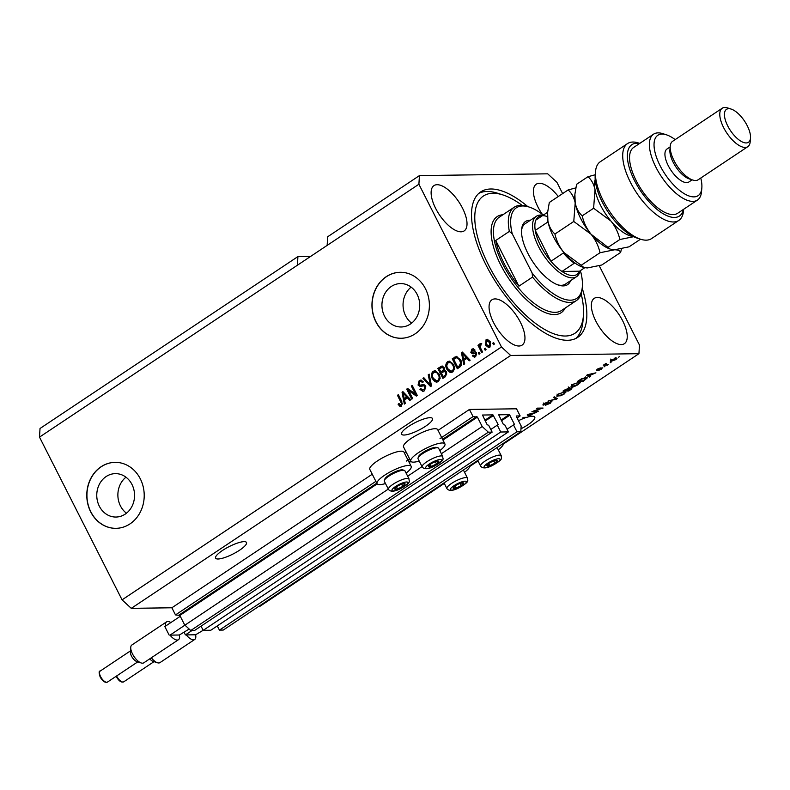 <?xml version="1.0" encoding="UTF-8"?>
<svg xmlns="http://www.w3.org/2000/svg" width="790" height="790" viewBox="0 0 790 790"><rect width="100%" height="100%" fill="white"/><g stroke="black" fill="none" stroke-linecap="round" stroke-linejoin="round"><path stroke-width="1.19" d="M520.146 415.925L516.522 408.795L469.438 409.447L473.062 416.587L477.407 417.1L482.186 426.521L488.329 432.189L492.14 432.13L488.664 425.287L487.163 424.724L482.483 415.036L492.95 414.869L498.204 424.576L497.275 425.158L500.751 432.012L508.385 431.903L504.909 425.06L503.398 424.497L498.717 414.809L509.185 414.641L509.807 415.214L514.438 424.349L513.51 424.931L516.986 431.784L520.798 431.735L521.153 425.978L516.374 416.557L516.403 415.984L520.146 415.925L517.085 417.969M217.29 625.927L219.413 630.124L223.234 630.064L520.798 431.735M219.413 630.124L516.986 431.784M507.032 429.256L513.51 424.931M201.055 626.154L203.178 630.351L210.811 630.242L508.385 431.903M203.178 630.351L500.751 432.012M490.797 429.474L497.275 425.158M310.608 256.414L297.919 256.592L40.023 428.486L39.5 437.117L122.065 599.847L131.278 608.349L171.864 607.777L175.489 614.916L179.834 615.43L184.613 624.851L190.755 630.519L194.577 630.469L492.14 432.13M190.755 630.519L488.329 432.189M189.146 629.038L179.379 635.002A10.724 4.602 -123.7 0 1 178.471 639.702A10.724 4.602 -123.7 0 1 170.018 635.13L388.305 489.089M407.66 476.192L422.028 466.613M441.383 453.717L482.186 426.521M175.489 614.916L375.872 481.357M406.287 461.084L409.595 458.881M440.02 438.608L473.062 416.587M171.864 607.777L372.258 474.217M404.322 452.848L405.981 451.742M438.045 430.372L469.438 409.447M106.127 476.558A21.705 18.891 -90.8 0 0 97.456 501.097A21.705 18.891 -90.8 0 0 115.962 517.045A21.705 18.891 -90.8 0 0 125.185 514.132A21.705 18.891 -90.8 0 0 133.856 489.583A21.705 18.891 -90.8 0 0 115.36 473.635A21.705 18.891 -90.8 0 0 106.127 476.558M125.966 477.19A21.705 18.891 -90.8 0 0 126.459 513.194M391.297 286.484A21.705 18.891 -90.8 0 0 382.627 311.033A21.705 18.891 -90.8 0 0 401.132 326.981A21.705 18.891 -90.8 0 0 410.365 324.058A21.705 18.891 -90.8 0 0 419.026 299.519A21.705 18.891 -90.8 0 0 400.53 283.571A21.705 18.891 -90.8 0 0 391.297 286.484M411.136 287.125A21.705 18.891 -90.8 0 0 411.639 323.13M386.182 276.727A32.992 28.716 -90.8 0 0 373.008 314.025A32.992 28.716 -90.8 0 0 401.132 338.258A32.992 28.716 -90.8 0 0 415.155 333.824A32.992 28.716 -90.8 0 0 428.328 296.526A32.992 28.716 -90.8 0 0 400.204 272.293A32.992 28.716 -90.8 0 0 386.182 276.727M400.293 272.293A32.992 28.716 -90.8 0 0 386.35 276.727A32.992 28.716 -90.8 0 0 373.156 313.976A32.992 28.716 -90.8 0 0 401.211 338.258M101.011 466.791A32.992 28.716 -90.8 0 0 87.838 504.099A32.992 28.716 -90.8 0 0 115.952 528.332A32.992 28.716 -90.8 0 0 129.985 523.898A32.992 28.716 -90.8 0 0 143.158 486.591A32.992 28.716 -90.8 0 0 115.034 462.357A32.992 28.716 -90.8 0 0 101.011 466.791M115.113 462.357A32.992 28.716 -90.8 0 0 101.179 466.791A32.992 28.716 -90.8 0 0 87.986 504.05A32.992 28.716 -90.8 0 0 116.041 528.332M222.533 550.442A17.321 4.177 153.1 0 0 215.611 558.155A17.321 4.177 153.1 0 0 239.577 550.205A17.321 4.177 153.1 0 0 246.5 542.483A17.321 4.177 153.1 0 0 222.533 550.442M408.509 426.482A17.321 4.177 153.1 0 0 401.597 434.194A17.321 4.177 153.1 0 0 425.563 426.245A17.321 4.177 153.1 0 0 432.486 418.522A17.321 4.177 153.1 0 0 408.509 426.482M520.985 428.782A17.321 4.177 153.1 0 0 527.848 424.813A17.321 4.177 153.1 0 0 534.771 417.1A17.321 4.177 153.1 0 0 530.485 416.439L529.893 415.283M558.283 196.503A27.215 11.672 56.3 0 0 536.262 184.189A27.215 11.672 56.3 0 0 537.96 207.019A27.215 11.672 56.3 0 0 542.276 214.228M462.466 208.076A27.215 11.672 56.3 0 0 433.977 185.611A27.215 11.672 56.3 0 0 435.675 208.451A27.215 11.672 56.3 0 0 464.165 230.907A27.215 11.672 56.3 0 0 462.466 208.076M520.403 322.271A27.215 11.672 56.3 0 0 491.913 299.815A27.215 11.672 56.3 0 0 493.612 322.646A27.215 11.672 56.3 0 0 522.101 345.112A27.215 11.672 56.3 0 0 520.403 322.271M622.688 320.849A27.215 11.672 56.3 0 0 594.199 298.383A27.215 11.672 56.3 0 0 595.907 321.224A27.215 11.672 56.3 0 0 624.386 343.68A27.215 11.672 56.3 0 0 622.688 320.849M406.09 473.101A19.138 4.622 153.1 0 0 411.185 466.386L403.947 452.107A19.138 4.622 153.1 0 0 401.261 451.179A19.138 4.622 153.1 0 0 380.978 458.714A19.138 4.622 153.1 0 0 369.819 469.418L377.057 483.697A19.138 4.622 153.1 0 0 379.743 484.625A19.138 4.622 153.1 0 0 385.49 483.549M411.185 466.386A19.138 4.622 153.1 0 0 408.509 465.448A19.138 4.622 153.1 0 0 388.216 472.993A19.138 4.622 153.1 0 0 377.057 483.697M419.214 461.074A19.138 4.622 -26.9 0 1 413.466 462.15A19.138 4.622 -26.9 0 1 410.78 461.222L403.542 446.943A19.138 4.622 -26.9 0 1 414.701 436.238A19.138 4.622 -26.9 0 1 434.984 428.703A19.138 4.622 -26.9 0 1 437.67 429.632L444.908 443.901A19.138 4.622 -26.9 0 1 439.813 450.626M410.78 461.222A19.138 4.622 -26.9 0 1 421.939 450.517A19.138 4.622 -26.9 0 1 442.232 442.973A19.138 4.622 -26.9 0 1 444.908 443.901M469.714 465.784A19.138 4.622 -26.9 0 1 464.54 472.282M527.819 206.625A87.423 37.495 56.3 0 0 480.695 191.901A87.423 37.495 56.3 0 0 486.156 265.243A87.423 37.495 56.3 0 0 577.668 337.389A87.423 37.495 56.3 0 0 582.22 288.241M297.919 256.592L297.396 265.233L418.897 184.238L501.462 346.978L510.676 355.47L638.942 353.683L639.466 345.052L599.225 265.736M39.5 437.117L297.396 265.233M327.149 245.394L327.672 236.763L419.431 175.607L418.897 184.238M562.628 193.599L556.911 182.312L547.687 173.82L419.431 175.607M529.251 415.106A17.321 4.177 153.1 0 0 529.142 415.125L529.863 416.547A17.321 4.177 153.1 0 0 526.821 417.327L523.513 417.377L522.615 417.979L524.965 417.94A17.321 4.177 153.1 0 0 518.467 420.695M529.863 416.547L527.187 414.928L528.066 414.335L536.529 412.41L533.132 413.565L530.1 415.589L531.038 416.063L530.485 416.439M533.921 411.195L538.444 411.136L537.536 411.738L531.858 411.817L541.002 408.667L536.479 408.736L537.378 408.134L543.066 408.055L533.764 410.889M551.4 401.468L550.324 403.265L545.495 405.221L549.731 403.226L550.512 402.071L543.372 405.112L544.33 403.453L548.695 401.646L545.031 403.423L544.29 404.51L551.894 401.626M550.531 401.616L550.808 402.15L550.314 401.675M543.056 404.49L543.372 405.112L542.888 404.954M543.293 402.999L544.29 404.51M554.323 396.837L557.266 398.585L556.338 399.207L548.062 401.014L556.091 398.94L553.385 397.469L554.323 396.837M564.159 394.042L560.702 395.76L556.654 396.047L558.332 394.121L564.682 391.791L565.837 392.353L563.981 393.697M578.586 384.424L575.13 386.142L571.081 386.428L572.76 384.503L579.11 382.172L580.275 382.735L578.408 384.088M589.498 375.991L590.436 376.475L589.498 377.107L586.595 375.329L587.474 374.746L595.927 372.821L589.33 375.675M619.459 356.606L618.56 357.208L619.459 356.606M131.278 608.349L510.676 355.47M258.478 606.572L259.545 606.562L444.296 483.421M469.734 466.465L478.019 460.945M503.457 443.99L638.942 353.683M616.022 358.048C617.375 357.959 617.286 358.482 615.785 359.638L611.213 361.277C609.91 361.366 609.999 360.832 611.5 359.697L616.98 358.285M610.719 360.289L611.213 361.277L610.305 361.05M611.124 362.166L610.216 362.768L611.124 362.166M606.177 364.585L608.32 364.555L607.421 365.158L603.293 365.217L606.256 363.331L605.495 364.486L606.177 364.585M604.755 364.417L605.426 364.348M605.654 363.627L605.495 364.486M604.923 366.293L604.014 366.896L604.923 366.293M602.217 367.804L601.417 369.207L597.941 370.658L600.894 369.177L601.417 368.407L600.835 368.545L596.282 370.609L597.102 369.295L600.341 367.903L597.102 370.006L602.642 367.933M600.894 369.177L601.22 368.012M597.586 368.989L597.102 370.006M586.062 377.521L587.326 377.857L583.079 381.382L577.391 381.461L581.322 378.914L586.062 377.521M572.276 387.495L571.318 389.223L568.652 391.001L562.964 391.08L569.462 387.683L569.689 388.305L572.869 387.673M569.462 387.683L569.689 388.305L569.373 387.683M408.637 390.556L412.676 398.516L411.778 399.118L406.702 389.124L407.66 388.483L415.362 394.003L411.323 386.043L412.232 385.441L417.298 395.435L416.33 396.076L408.637 390.556L416.765 395.79M419.767 385.293L423.252 384.542L425.81 386.043L424.546 390.774L422.798 391.376L419.934 389.332L420.774 388.601L422.788 389.974L424.032 389.549L424.921 386.675L423.608 385.806L420.231 386.527L418.058 385.046L419.194 380.622L420.843 380.059L423.371 381.837L422.531 382.567L420.892 381.382L419.816 381.777L418.976 384.463L420.606 385.283M429.168 374.144L431.508 385.964L430.57 386.587L422.907 378.321L423.835 377.699L430.402 385.135L428.229 374.776L429.168 374.144M438.381 381.55L436.673 382.123L435.033 381.688L432.416 378.844C430.797 375.941 431.063 373.433 433.187 371.3L434.925 370.737L439.23 374.144L440.168 378.321L438.381 381.55M452.808 371.932L451.1 372.505L449.461 372.07L446.844 369.236C445.224 366.333 445.491 363.815 447.614 361.682L449.352 361.119L453.657 364.526L454.596 368.703L452.808 371.932M485.327 348.183L486.057 349.605L485.149 350.207L484.428 348.775L485.327 348.183M490.373 341.764L489.899 347.215L488.654 347.62L485.564 345.072L486.077 339.69L487.292 339.285L490.373 341.764M401.537 406.109L399.829 406.307L398.091 404.243L398.92 403.512L400.984 404.915L401.508 403.562L397.459 395.286L398.367 394.684L401.804 401.468L401.537 406.109M400.51 406.475L398.901 404.233L398.091 404.243M401.794 404.905L400.51 405.082L401.794 404.905L402.317 403.552L401.508 403.562M122.065 599.847L501.462 346.978M463.918 360.368L464.678 363.854L463.74 364.476L461.439 352.636L462.318 352.054L470.159 360.201L469.221 360.823L466.949 358.344L463.918 360.368M472.262 352.291L475.037 351.718L476.587 352.952L475.649 356.715L474.356 357.169L472.311 355.816L473.151 355.085L475.185 355.638L475.778 353.732L475.234 353.209L472.489 353.713L470.84 352.616L471.788 349.21L473.131 348.755L474.899 349.921L474.069 350.651L472.351 350.227L471.67 351.876L473.121 352.281L472.341 352.291M475.995 355.628L474.385 355.915L475.995 355.628L476.587 353.723L475.778 353.732M476.587 353.723L474.188 353.377M473.872 349.97L472.351 350.227M479.244 352.231L479.965 353.663L479.066 354.266L478.345 352.834L479.244 352.231M480.646 348.163L482.562 351.935L481.653 352.538L477.97 345.269L478.868 344.667L479.461 345.822L479.876 343.828L480.922 343.65L481.11 344.914L480.053 346.573L480.646 348.163M480.271 345.813L480.685 343.818L479.876 343.828L480.922 343.65M493.671 342.623L494.392 344.045L493.493 344.647L492.772 343.216L493.671 342.623M457.924 368.357L453.055 358.759L456.976 356.389L456.166 356.409L460.61 359.806C462.269 362.659 462.022 365.079 459.869 367.054L457.311 368.762L452.245 358.769L456.65 356.339M444.77 370.253L446.696 371.912L445.56 376.603L442.884 378.38L437.818 368.387L442.015 366.017L444.158 367.518L444.543 370.234M404.519 399.957L405.27 403.443L404.332 404.075L402.041 392.235L402.92 391.643L410.76 399.789L409.822 400.412L407.551 397.933L404.519 399.957M498.263 449.806A19.138 4.622 153.1 0 0 503.447 443.299M402.317 403.552L398.269 395.267L397.459 395.286M464.461 364.002L462.249 352.626L461.439 352.636M469.734 360.487L467.759 358.334L466.949 358.344M463.621 358.996L466.87 357.366L463.216 353.377L462.407 353.387L463.621 358.996L466.06 357.376L462.407 353.387M466.87 357.366L466.06 357.376M474.77 357.12L472.311 355.816M476.054 353.199L474.997 353.367L476.054 353.199M472.924 353.663L470.84 352.616M471.65 352.607L472.598 349.2L471.788 349.21M472.598 349.2L473.526 348.795M474.879 350.642L473.161 350.217M473.072 352.281L475.353 351.767M479.678 353.861L479.155 352.824L478.345 352.834M482.265 352.133L478.779 345.26L477.97 345.269M480.034 345.822L479.461 345.822M480.685 343.818L481.732 343.64M494.106 344.243L493.582 343.206L492.772 343.216M489.059 347.58L485.564 345.072M486.373 345.062L486.887 339.68L486.077 339.69M486.887 339.68L487.716 339.325M490.205 346.158L488.674 346.405L490.205 346.158L490.313 342.425L487.391 340.737M486.581 340.747L486.462 344.47L489.395 346.168L489.504 342.435L486.581 340.747L488.111 340.5M490.313 342.425L489.504 342.435M485.761 349.802L485.238 348.765L484.428 348.775M453.055 358.759L452.245 358.769M460.511 360.378L456.59 357.702L453.737 359.341L457.617 366.995L459.978 365.948L461.409 363.054L460.511 360.378L456.916 357.702M456.59 357.702L457.4 357.692M461.409 363.054L460.59 363.064L459.701 360.388M459.978 365.948L459.168 365.958L460.59 363.064M457.617 366.995L459.168 365.958M451.505 372.465L449.461 372.07M450.27 372.06L447.654 369.216L446.844 369.236M447.654 369.216C446.044 366.323 446.301 363.805 448.424 361.672L447.614 361.682M448.424 361.672L449.767 361.139M450.972 371.182L453.026 370.757C454.606 369.147 454.783 367.251 453.549 365.089L452.028 363.084L450.28 362.432L448.216 362.847C446.597 364.496 446.439 366.432 447.752 368.644L450.972 371.182L452.216 370.777C453.796 369.157 453.974 367.271 452.739 365.099L451.218 363.094L449.471 362.442M452.028 363.084L451.218 363.094M453.549 365.089L452.739 365.099M453.026 370.757L452.216 370.777M443.496 377.976L438.628 368.377L437.818 368.387M438.628 368.377L442.42 366.056M443.19 376.613L446.607 374.697L446.607 372.515L445.175 371.448L443.081 372.001L441.413 373.107L443.19 376.613L445.787 374.707L445.797 372.525L444.365 371.458M440.82 371.942L444.069 370.174L444.158 368.268L442.943 367.34L440.781 367.972L439.309 368.95L440.82 371.942L443.249 370.194L443.338 368.288L442.133 367.35M444.158 368.268L443.338 368.288M444.069 370.174L443.249 370.194M446.607 372.515L445.797 372.525M446.607 374.697L445.787 374.707M445.797 375.408L444.977 375.418M437.077 382.084L435.033 381.688M435.843 381.679L433.226 378.835L432.416 378.844M433.226 378.835C431.617 375.931 431.873 373.413 433.996 371.28L433.187 371.3M433.996 371.28L435.339 370.757M436.544 380.8L438.598 380.375C440.178 378.766 440.356 376.87 439.122 374.707L437.601 372.692L435.853 372.05L433.789 372.455C432.17 374.114 432.012 376.05 433.325 378.262L436.544 380.8L437.788 380.385C439.368 378.775 439.546 376.879 438.312 374.717L436.791 372.712L435.043 372.06M437.601 372.692L436.791 372.712M439.122 374.707L438.312 374.717M438.598 380.375L437.788 380.385M431.083 386.241L423.716 378.311L422.907 378.321M428.229 374.776L429.049 374.756L431.212 385.125L430.402 385.135M423.203 391.336L419.934 389.332M422.788 389.974L424.032 389.549M424.842 389.539L425.731 386.666L424.921 386.675M425.731 386.666L423.608 385.806M420.675 386.488L418.058 385.046M418.868 385.036L420.004 380.612L419.194 380.622M420.004 380.612L421.238 380.089M423.045 382.123L420.892 381.382M420.586 385.283L424.072 384.532M412.38 398.703L407.512 389.115L406.702 389.124M407.512 389.115L408.045 388.759M411.323 386.043L412.133 386.034L416.182 393.993L415.362 394.003M405.053 403.591L402.851 392.225L402.041 392.235M410.336 400.076L408.361 397.923L407.551 397.933M404.223 398.594L407.472 396.955L403.818 392.966L403.009 392.976L404.223 398.594L406.662 396.965L403.009 392.976M407.472 396.955L406.662 396.965M611.924 359.42L612.122 360.675L615.212 359.628L615.163 358.65L612.072 359.697L612.122 360.675M614.926 358.186L615.212 359.628M607.125 364.575L607.421 365.158M588.846 375.625L589.498 377.107M588.777 375.675L587.79 375.072M588.293 375.29L589.133 375.803L591.572 374.184L588.293 375.29M582.783 380.8L583.079 381.382M578.961 380.849L583.316 380.79L586.2 378.331L581.825 379.022L578.793 380.533M584.906 377.63L585.153 378.124M585.795 377.531L585.518 376.958M571.614 385.392L572.306 386.754M573.431 384.493L572.177 385.905L573.214 386.152L577.915 384.444C579.475 383.249 579.564 382.696 578.191 382.775L573.273 384.177M577.954 382.301L579.149 383.022L578.418 381.59M568.356 390.418L568.652 391.001M564.534 390.467L566.232 390.448L568.662 388.275L564.366 390.142M568.454 387.88L568.652 388.799M566.894 390.438L568.889 390.408L571.377 388.097L566.726 390.112M571.17 387.683L571.476 388.631M557.187 395.01L557.878 396.373M559.004 394.101L557.75 395.514L558.787 395.77L563.487 394.052C565.038 392.867 565.136 392.304 563.764 392.393L558.846 393.795M563.527 391.909L564.722 392.64L563.991 391.208M555.755 397.686L556.338 399.207M554.215 396.906L556.091 398.94M537.24 411.156L537.536 411.738M540.706 408.084L541.002 408.667M541.782 408.075L542.098 408.697M529.142 415.125L528.382 414.661M528.895 414.878L529.735 415.402L532.174 413.772L528.895 414.878M524.669 417.357L524.965 417.94M458.072 484.231A5.777 1.392 153.1 0 0 455.524 485.682A5.777 1.392 153.1 0 0 455.287 485.85A5.777 1.392 153.1 0 0 453.184 488.171A5.777 1.392 153.1 0 0 456.028 488.131A5.777 1.392 153.1 0 0 461.212 485.603A5.777 1.392 153.1 0 0 463.542 483.115A5.777 1.392 153.1 0 0 460.708 483.154A5.777 1.392 153.1 0 0 460.353 483.273A5.777 1.392 153.1 0 0 458.072 484.231M455.524 485.682L453.184 488.171L456.028 488.131L461.212 485.603L463.542 483.115L460.708 483.154M454.981 486.067L456.028 488.131M460.076 483.371L461.212 485.603M399.622 485.05A5.777 1.392 153.1 0 0 397.074 486.502A5.777 1.392 153.1 0 0 396.837 486.66A5.777 1.392 153.1 0 0 394.743 488.98A5.777 1.392 153.1 0 0 397.577 488.941A5.777 1.392 153.1 0 0 402.762 486.423A5.777 1.392 153.1 0 0 405.092 483.934A5.777 1.392 153.1 0 0 402.258 483.974A5.777 1.392 153.1 0 0 401.903 484.092A5.777 1.392 153.1 0 0 399.622 485.05M384.325 480.448L384.839 479.046A10.428 2.518 -26.9 0 1 393.598 472.489A10.428 2.518 -26.9 0 1 402.841 469.912L404.273 470.336A11.544 2.785 153.1 0 0 394.032 473.19A11.544 2.785 153.1 0 0 384.325 480.448A11.544 2.785 153.1 0 0 384.315 481.238L388.463 489.395A11.544 2.785 -26.9 0 1 398.18 481.347A11.544 2.785 -26.9 0 1 409.052 478.947L404.915 470.791A11.544 2.785 153.1 0 0 404.273 470.336M397.074 486.502L394.743 488.98L397.577 488.941L402.762 486.423L405.092 483.934L402.258 483.974M396.541 486.887L397.577 488.941M401.626 484.191L402.762 486.423M433.354 462.565A5.777 1.392 153.1 0 0 430.797 464.016A5.777 1.392 153.1 0 0 430.56 464.184A5.777 1.392 153.1 0 0 428.466 466.505A5.777 1.392 153.1 0 0 431.3 466.465A5.777 1.392 153.1 0 0 436.485 463.937A5.777 1.392 153.1 0 0 438.825 461.459A5.777 1.392 153.1 0 0 435.981 461.498A5.777 1.392 153.1 0 0 435.626 461.617A5.777 1.392 153.1 0 0 433.354 462.565M418.058 457.973L418.562 456.571A10.428 2.518 -26.9 0 1 427.321 450.014A10.428 2.518 -26.9 0 1 436.574 447.436L437.996 447.851A11.544 2.785 153.1 0 0 427.755 450.705A11.544 2.785 153.1 0 0 418.058 457.973A11.544 2.785 153.1 0 0 418.048 458.753L422.186 466.92A11.544 2.785 -26.9 0 1 431.903 458.872A11.544 2.785 -26.9 0 1 442.775 456.472L438.638 448.305A11.544 2.785 153.1 0 0 437.996 447.851M430.797 464.016L428.466 466.505L431.3 466.465L436.485 463.937L438.825 461.459L435.981 461.498M430.264 464.411L431.3 466.465M435.349 461.716L436.485 463.937M491.805 461.755A5.777 1.392 153.1 0 0 489.247 463.207A5.777 1.392 153.1 0 0 489.01 463.365A5.777 1.392 153.1 0 0 486.916 465.695A5.777 1.392 153.1 0 0 489.751 465.656A5.777 1.392 153.1 0 0 494.935 463.128A5.777 1.392 153.1 0 0 497.266 460.639A5.777 1.392 153.1 0 0 494.431 460.679A5.777 1.392 153.1 0 0 494.076 460.797A5.777 1.392 153.1 0 0 491.805 461.755M489.247 463.207L486.916 465.695L489.751 465.656L494.935 463.128L497.266 460.639L494.431 460.679M488.714 463.592L489.751 465.656M493.799 460.896L494.935 463.128M570.617 280.638A37.94 16.274 -123.7 0 1 558.629 285.151A37.94 16.274 -123.7 0 1 527.868 253.333A37.94 16.274 -123.7 0 1 521.598 229.584A37.94 16.274 -123.7 0 1 530.367 220.252M580.058 270.851A36.291 15.563 -123.7 0 1 576.591 276.658A36.291 15.563 -123.7 0 1 538.602 246.717A36.291 15.563 -123.7 0 1 536.341 216.272L525.182 223.708A36.291 15.563 56.3 0 0 521.538 230.532M522.22 205.42A82.476 35.372 56.3 0 0 502.904 194.933A82.476 35.372 56.3 0 0 488.595 265.213A82.476 35.372 56.3 0 0 546.591 330.536A82.476 35.372 56.3 0 0 583.415 315.724A82.476 35.372 56.3 0 0 581.173 293.87M583.415 315.724L582.951 321.273A87.423 37.495 -123.7 0 1 575.722 338.505M504.06 263.376A56.08 24.056 56.3 0 0 518.902 286.178L495.725 240.496A56.08 24.056 56.3 0 0 504.06 263.376M532.539 277.083L532.144 273.044A54.431 23.345 56.3 0 0 582.339 286.79L582.181 288.636A56.08 24.056 -123.7 0 1 576.404 300.575A56.08 24.056 -123.7 0 1 532.539 277.083L518.902 286.178M495.725 240.496L509.362 231.401A56.08 24.056 -123.7 0 1 514.201 207.237A56.08 24.056 -123.7 0 1 527.434 206.496L529.201 207.069A54.431 23.345 56.3 0 0 512.236 233.791L509.362 231.401M582.339 286.79A54.431 23.345 56.3 0 0 580.857 272.362L580.077 270.842M543.382 215.078A54.431 23.345 56.3 0 0 529.201 207.069M532.144 273.044L512.236 233.791M478.928 193.274A87.423 37.495 -123.7 0 1 497.611 193.234L502.904 194.933M557.73 284.834A36.291 15.563 56.3 0 0 565.433 284.104L576.591 276.658M546.67 216.361A34.642 14.862 56.3 0 0 535.887 220.064A34.642 14.862 56.3 0 0 535.255 230.404A34.642 14.862 56.3 0 0 540.656 245.878A34.642 14.862 56.3 0 0 550.926 261.283A34.642 14.862 56.3 0 0 561.957 271.454A34.642 14.862 56.3 0 0 579.514 271.217L584.709 267.751M547.421 215.028A34.642 14.862 -123.7 0 0 547.658 222.138L535.255 230.404L550.926 261.283L563.319 253.017A34.642 14.862 -123.7 0 0 574.36 263.198L561.957 271.454L579.514 271.217M536.341 216.272A36.291 15.563 -123.7 0 1 543.036 215.305M535.887 220.064L547.628 212.233M640.611 239.232L637.076 238.096A42.887 18.397 -123.7 0 1 602.306 202.131A42.887 18.397 -123.7 0 1 595.216 175.281L595.522 171.588A46.185 19.809 56.3 0 0 603.165 200.502A46.185 19.809 56.3 0 0 640.611 239.232A46.185 19.809 56.3 0 0 651.513 238.619L678.788 220.44A46.185 19.809 -123.7 0 1 636.691 192.997A46.185 19.809 -123.7 0 1 627.556 143.573A46.185 19.809 -123.7 0 1 638.458 142.97L639.742 143.385M627.556 143.573L600.282 161.753A46.185 19.809 56.3 0 0 595.522 171.588M675.154 139.603A36.291 15.563 56.3 0 0 666.405 134.804A36.291 15.563 56.3 0 0 660.114 165.732A36.291 15.563 56.3 0 0 685.631 194.468A36.291 15.563 56.3 0 0 701.836 187.961A36.291 15.563 56.3 0 0 700.769 178.036M701.836 187.961L701.52 191.654A39.589 16.985 -123.7 0 1 697.442 200.077A39.589 16.985 -123.7 0 1 656.006 167.401A39.589 16.985 -123.7 0 1 653.537 134.191A39.589 16.985 -123.7 0 1 662.879 133.668L666.405 134.804M722.198 108.25L672.606 141.311A23.098 9.905 56.3 0 0 670.226 146.219L669.91 149.912A19.79 8.492 56.3 0 0 673.189 162.315A19.79 8.492 56.3 0 0 689.236 178.905L692.771 180.041A23.098 9.905 56.3 0 0 698.212 179.735L747.814 146.683A23.098 9.905 -123.7 0 1 723.64 127.625A23.098 9.905 -123.7 0 1 722.198 108.25A23.098 9.905 -123.7 0 1 727.649 107.944L731.175 109.079A19.79 8.492 56.3 0 0 727.738 125.946A19.79 8.492 56.3 0 0 741.662 141.627A19.79 8.492 56.3 0 0 750.5 138.072A19.79 8.492 56.3 0 0 747.221 125.679A19.79 8.492 56.3 0 0 731.175 109.079M670.226 146.219A23.098 9.905 56.3 0 0 674.048 160.676A23.098 9.905 56.3 0 0 692.771 180.041M750.5 138.072L750.194 141.766A23.098 9.905 -123.7 0 1 747.814 146.683M670.167 146.891L666.997 149.014A19.79 8.492 56.3 0 0 668.231 165.614A19.79 8.492 56.3 0 0 688.949 181.947L692.119 179.834M653.537 134.191L633.699 147.414A39.589 16.985 56.3 0 0 636.167 180.624A39.589 16.985 56.3 0 0 677.613 213.3L697.442 200.077M683.656 209.261L683.548 210.614A46.185 19.809 -123.7 0 1 678.788 220.44M639.584 143.494A42.887 18.397 56.3 0 0 640.344 190.558A42.887 18.397 56.3 0 0 683.498 209.37M581.183 265.282L563.843 252.464C559.389 246.875 556.427 240.723 554.936 234.028C551.41 230.848 549.07 226.523 547.905 221.062L547.618 212.401L549.317 202.477L568.158 189.916C571.683 193.096 574.024 197.421 575.189 202.882L573.777 221.467L591.118 234.284C595.561 239.883 598.534 246.036 600.015 252.731L581.183 265.282L583.899 267.543L587.276 267.958L601.802 264.996L620.644 252.445L621.434 248.83M573.777 221.467L554.936 234.028M600.015 252.731L614.551 249.778C618.007 249.828 620.041 250.716 620.644 252.445M575.801 187.911L568.158 189.916M574.893 194.222L574.755 195.89A36.291 15.563 56.3 0 0 575.189 202.882A36.291 15.563 56.3 0 0 591.118 234.284A36.291 15.563 56.3 0 0 610.176 249.048L591.118 234.284C586.674 228.685 583.701 222.543 582.22 215.848C578.685 212.658 576.345 208.333 575.189 202.882L574.893 194.222L576.591 184.297L587.997 176.703C591.522 179.883 593.863 184.208 595.018 189.659A36.291 15.563 56.3 0 0 610.956 221.062A36.291 15.563 56.3 0 0 633.244 236.506M547.618 212.401L547.48 214.07A36.291 15.563 56.3 0 0 547.905 221.062A36.291 15.563 56.3 0 0 563.843 252.464A36.291 15.563 56.3 0 0 582.902 267.227L583.899 267.543M640.483 239.222L629.077 246.816L614.551 249.778L611.174 249.364M595.206 179.429A36.291 15.563 56.3 0 0 595.018 189.659L593.616 208.244L610.956 221.062C615.4 226.661 618.373 232.813 619.854 239.508L634.39 236.556M595.255 174.768L587.997 176.703M619.854 239.508L608.458 247.102M593.616 208.244L582.22 215.848M151.334 657.793A10.724 4.602 56.3 0 0 157.457 662.761L153.043 661.339A6.596 2.834 -123.7 0 1 149.744 658.85M157.457 662.761A10.724 4.602 56.3 0 0 159.985 662.613L194.705 639.475A10.724 4.602 -123.7 0 1 186.252 634.903L185.413 634.913L184.129 632.385M203.149 630.292L195.614 634.775A10.724 4.602 -123.7 0 1 194.705 639.475M185.413 634.913L192.029 630.499M195.614 634.775L186.252 634.903M141.222 662.978L136.808 661.566A6.596 2.834 -123.7 0 1 131.456 656.036A6.596 2.834 -123.7 0 1 130.37 651.898L130.755 647.277A10.724 4.602 56.3 0 0 132.532 653.992A10.724 4.602 56.3 0 0 141.222 662.978A10.724 4.602 56.3 0 0 143.75 662.84L178.471 639.702M169.179 635.14L164.833 626.579L180.268 616.289M179.379 635.002L170.018 635.13M165.574 626.075A10.724 4.602 -123.7 0 1 166.572 621.858A10.724 4.602 -123.7 0 1 170.857 622.56M166.572 621.858L131.861 644.995A10.724 4.602 56.3 0 0 130.755 647.277M513.559 424.931L514.438 424.349M501.492 420.754L509.807 415.214M501.127 420.023L509.185 414.641M497.325 425.158L498.204 424.576M485.257 420.971L493.562 415.441M484.892 420.25L492.95 414.869M179.834 615.43L377.185 483.895M409.24 462.535L410.919 461.419M442.963 440.06L477.407 417.1M179.221 614.867L376.8 483.184M408.865 461.804L410.524 460.698M442.588 439.329L476.795 416.537M401.755 402.13L400.945 402.14M464.757 355.105L463.937 355.115M474.296 352.014L473.487 352.034M455.504 357.129L454.685 357.139M441.314 366.58L440.504 366.59M443.229 370.865L442.41 370.875M430.797 383.298L429.977 383.308M422.295 385.026L421.485 385.036M405.349 394.694L404.539 394.704M554.856 397.271L555.577 398.693M457.914 483.47A8.907 2.153 153.1 0 0 450.379 489.543A8.907 2.153 153.1 0 0 458.812 487.825A8.907 2.153 153.1 0 0 466.357 481.752A8.907 2.153 153.1 0 0 457.914 483.47M444.029 482.907L446.913 488.585A11.544 2.785 -26.9 0 1 456.63 480.537A11.544 2.785 -26.9 0 1 467.502 478.138L463.384 470.01M399.464 484.28A8.907 2.153 153.1 0 0 391.929 490.353A8.907 2.153 153.1 0 0 400.362 488.635A8.907 2.153 153.1 0 0 407.907 482.562A8.907 2.153 153.1 0 0 399.464 484.28M433.197 461.804A8.907 2.153 153.1 0 0 425.652 467.878A8.907 2.153 153.1 0 0 434.095 466.159A8.907 2.153 153.1 0 0 441.63 460.086A8.907 2.153 153.1 0 0 433.197 461.804M491.647 460.985A8.907 2.153 153.1 0 0 484.102 467.058A8.907 2.153 153.1 0 0 492.535 465.34A8.907 2.153 153.1 0 0 500.08 459.267A8.907 2.153 153.1 0 0 491.647 460.985M477.753 460.422L480.636 466.11A11.544 2.785 -26.9 0 1 490.353 458.062A11.544 2.785 -26.9 0 1 501.225 455.662L497.108 447.525M514.201 207.237L499.32 217.151A56.08 24.056 56.3 0 0 502.825 264.206A56.08 24.056 56.3 0 0 561.532 310.49L576.404 300.575M565.176 308.051A57.729 24.767 -123.7 0 1 500.771 265.045A57.729 24.767 -123.7 0 1 502.973 214.722M116.624 675.973A6.596 2.834 56.3 0 0 116.821 676.378A6.596 2.834 56.3 0 0 123.724 681.829C121.344 682.738 118.915 681.069 116.426 676.823L116.16 676.27M100.587 676.605A6.596 2.834 56.3 0 0 107.489 682.056C105.109 682.955 102.68 681.296 100.192 677.05C98.819 672.823 98.819 670.829 100.172 671.075A6.596 2.834 56.3 0 0 100.587 676.605M475.106 353.199L475.916 353.179M611.411 360.507L610.68 359.085M615.874 358.828L615.153 357.396M605.426 364.437L605.17 363.913M601.605 368.466L601.348 367.962M572.177 385.905L571.456 384.473M568.958 388.364L568.237 386.932M571.753 388.196L571.022 386.774M557.75 395.514L557.029 394.091M446.913 488.585C448.858 491.183 452.828 490.955 458.812 487.914C471.225 480.903 466.969 480.587 467.502 478.138M388.463 489.395C390.408 491.992 394.378 491.765 400.362 488.724C412.775 481.712 408.519 481.396 409.052 478.947M422.186 466.92C424.131 469.517 428.101 469.29 434.085 466.248C446.498 459.237 442.242 458.921 442.775 456.472M480.636 466.11C482.581 468.697 486.551 468.48 492.535 465.429C504.948 458.427 500.692 458.101 501.225 455.662M123.724 681.829L154.011 661.645M107.489 682.056L137.766 661.872M100.172 671.075L130.449 650.891"/></g></svg>
